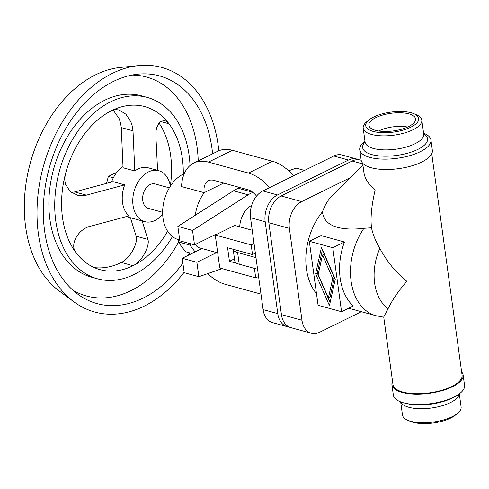 <?xml version="1.0" encoding="UTF-8"?>
<svg xmlns="http://www.w3.org/2000/svg" width="489" height="489" viewBox="0 0 489 489"><rect width="100%" height="100%" fill="white"/><g stroke="black" fill="none" stroke-linecap="round" stroke-linejoin="round"><path stroke-width="0.73" d="M388.083 308.681C392.3 299.946 398.547 290.808 406.83 281.273C396.066 272.709 387.068 261.749 379.819 248.394A47.598 33.05 105.3 0 0 388.083 308.681L383.724 317.006L392.985 384.617A34.872 13.148 172.2 0 0 414.953 393.7A34.872 13.148 172.2 0 0 451.732 386.518A34.872 13.148 172.2 0 0 462.081 375.149L431.75 153.729M459.312 393.853L461.109 406.982A29.591 11.155 172.2 0 1 457.447 413.456L455.247 415.228A26.736 10.08 172.2 0 1 450.626 418.095A26.736 10.08 172.2 0 1 410.344 421.377L407.753 420.265A29.591 11.155 172.2 0 1 402.484 415.014L400.68 401.885M457.447 413.456A29.591 11.155 172.2 0 1 452.331 416.628A29.591 11.155 172.2 0 1 407.753 420.265M461.64 371.921A35.929 13.545 172.2 0 1 463.132 375.008L464.55 385.381A35.929 13.545 172.2 0 1 455.491 396.261A35.929 13.545 172.2 0 1 453.89 397.086A35.929 13.545 172.2 0 1 405.008 403.174A35.929 13.545 172.2 0 1 393.358 395.13L391.94 384.757A35.929 13.545 172.2 0 1 392.545 381.383M463.132 375.008A35.929 13.545 172.2 0 1 452.466 386.72A35.929 13.545 172.2 0 1 414.568 394.122A35.929 13.545 172.2 0 1 391.94 384.757M423.608 133.228A35.929 13.545 172.2 0 1 430.937 139.982L432.355 150.355A35.929 13.545 172.2 0 1 421.695 162.067A35.929 13.545 172.2 0 1 383.798 169.469A35.929 13.545 172.2 0 1 361.163 160.105L359.745 149.732A35.929 13.545 172.2 0 1 364.983 141.26M430.937 139.982A35.929 13.545 172.2 0 1 420.271 151.694A35.929 13.545 172.2 0 1 382.374 159.096A35.929 13.545 172.2 0 1 359.745 149.732M413.951 113.729L416.542 114.848A29.591 11.155 172.2 0 1 421.811 120.098A29.591 11.155 172.2 0 1 413.034 129.744A29.591 11.155 172.2 0 1 381.823 135.838A29.591 11.155 172.2 0 1 363.186 128.13A29.591 11.155 172.2 0 1 366.848 121.657L369.042 119.884A26.736 10.08 172.2 0 1 373.669 117.018A26.736 10.08 172.2 0 1 413.951 113.729A26.736 10.08 172.2 0 1 410.778 127.189A26.736 10.08 172.2 0 1 376.133 132.067A26.736 10.08 172.2 0 1 369.042 119.884M375.87 117.623A23.564 8.888 172.2 0 1 401.5 112.8A23.564 8.888 172.2 0 1 415.595 119.548A23.564 8.888 172.2 0 1 408.578 126.59A23.564 8.888 172.2 0 1 384.507 131.462A23.564 8.888 172.2 0 1 369.024 125.93A23.564 8.888 172.2 0 1 375.87 117.623M378.755 131.003A21.137 7.971 172.2 0 1 379.287 130.734A21.137 7.971 172.2 0 1 407.588 127.054M362.942 165.313L332.196 195.6C328.186 199.598 324.953 204.983 322.495 211.737C323.938 228.736 346.188 230.484 363.92 228.302L371.499 227.77C372.783 234.188 375.558 241.059 379.819 248.394M362.655 163.192L363.963 172.751C364.91 178.84 368.639 184.61 375.142 190.062C371.542 205.417 370.332 217.984 371.499 227.77M322.502 255.032L318.186 274.525L328.388 297.99L332.703 278.498L322.502 255.032L324.152 254.219L334.348 277.691L330.038 297.184L328.388 297.99M332.703 278.498L334.348 277.691M321.462 247.422L335.271 279.207L329.433 305.601L315.619 273.816L321.462 247.422M322.434 249.659L317.269 273.009L330.106 302.55M315.619 273.816L317.269 273.009M318.094 305.295L341.56 311.725L332.795 247.727L309.329 241.297L318.094 305.295M341.56 311.725L353.192 306.004A56.003 38.888 105.3 0 1 340.173 278.253A56.003 38.888 105.3 0 1 344.427 242.006L332.795 247.727M309.329 241.297L320.961 235.57L344.427 242.006M322.495 211.737A56.003 38.888 105.3 0 0 306.444 269.005A56.003 38.888 105.3 0 0 316.499 293.62M350.479 177.593L301.707 201.596A21.137 14.676 105.3 0 0 289.378 228.369L301.964 320.246A21.137 14.676 105.3 0 0 311.359 333.254A21.137 14.676 105.3 0 0 319.604 332.263L361.371 311.707M311.359 333.254L290.827 327.624A21.137 14.676 -74.7 0 1 281.432 314.616L268.846 222.739A21.137 14.676 -74.7 0 1 281.169 195.967L352.153 161.034A21.137 14.676 -74.7 0 1 360.399 160.044L361.188 160.258M358.516 159.714A21.137 14.676 105.3 0 0 356.732 159.035A21.137 14.676 105.3 0 0 348.486 160.025L277.507 194.964A21.137 14.676 105.3 0 0 265.179 221.731L277.764 313.614A21.137 14.676 105.3 0 0 287.159 326.621A21.137 14.676 105.3 0 0 289.042 326.952M287.159 326.621L272.495 322.599A21.137 14.676 -74.7 0 1 263.1 309.592L250.515 217.709A21.137 14.676 -74.7 0 1 262.837 190.942L333.822 156.003A21.137 14.676 -74.7 0 1 342.068 155.019L356.732 159.035M255.979 257.611L237.617 252.575A15.85 5.978 172.2 0 1 233.161 249.274L234.744 260.833A15.85 5.978 172.2 0 0 239.213 264.213L257.569 269.243M256.536 196.144A16.907 10.361 -116.2 0 0 247.911 189.72L213.785 180.368A16.907 10.361 -116.2 0 0 208.442 180.71A16.907 10.361 -116.2 0 0 204.176 192.666L181.547 186.59A46.498 28.496 63.8 0 1 193.772 163.057A46.498 28.496 63.8 0 1 208.455 162.11L248.455 173.069A46.498 28.496 63.8 0 1 269.604 187.617M193.772 163.057L217.739 151.26A46.498 28.496 63.8 0 1 232.428 150.306L272.428 161.272A46.498 28.496 63.8 0 1 293.577 175.814M260.973 294.097L225.197 284.286A46.498 28.496 63.8 0 1 207.721 273.62M178.674 239.708L178.528 239.671A34.872 24.218 -74.7 0 1 162.764 209.035A34.872 24.218 -74.7 0 1 183.363 174.041A34.872 24.218 -74.7 0 1 184.267 173.619M195.3 215.233A34.872 24.218 -74.7 0 1 204.194 192.8M162.635 212.305L148.418 208.406A12.683 8.808 -74.7 0 1 142.684 197.269A12.683 8.808 -74.7 0 1 150.172 184.542A12.683 8.808 -74.7 0 1 155.117 183.95L169.341 187.843M162.678 214.268A26.418 18.344 -74.7 0 1 155.086 220.417A26.418 18.344 -74.7 0 1 144.781 221.651A26.418 18.344 -74.7 0 1 135.251 187.745A26.418 18.344 -74.7 0 1 148.448 171.932A26.418 18.344 -74.7 0 1 158.754 170.698A26.418 18.344 -74.7 0 1 170.38 186.175M124.726 184.86L86.419 195.148L74.683 191.932L112.99 181.645L124.726 184.86A26.418 18.344 105.3 0 0 128.974 215.887L90.667 226.181C78.717 228.595 69.377 244.237 75.844 252.471A84.536 58.704 -74.7 0 1 65.22 174.897A84.536 58.704 -74.7 0 1 111.81 110.563A84.536 58.704 -74.7 0 1 169.023 123.803A84.536 58.704 -74.7 0 1 183.289 174.078M158.754 170.698L148.228 167.813A26.418 18.344 105.3 0 0 137.922 169.047A26.418 18.344 105.3 0 0 134.787 170.973L123.051 167.751L121.272 127.598L120.587 123.057L119.139 118.631L113.155 110.019M111.498 182.079A26.418 18.344 -74.7 0 1 111.785 181.309A26.418 18.344 -74.7 0 1 123.045 166.596M142.146 220.93L147.88 239.421C150.074 245.111 142.574 261.175 133.063 265.71A84.536 58.704 -74.7 0 1 100.086 269.665A84.536 58.704 -74.7 0 1 75.844 252.471M167.611 231.26A84.536 58.704 -74.7 0 1 133.063 265.71L121.327 262.489A84.536 58.704 -74.7 0 1 94.334 267.617M157.586 170.38L155.893 136.113L155.93 131.737L156.59 127.8L159.61 122.018L164.231 120.404L166.712 121.486L169.023 123.803L160.306 121.413M121.272 127.598L133.008 130.814L134.787 170.973M74.683 191.932L71.351 192.489M158.888 122.837A84.536 58.704 -74.7 0 1 170.343 185.979M184.139 272.281A126.804 88.057 -74.7 0 1 144.243 306.102A126.804 88.057 -74.7 0 1 73.955 301.86L59.267 291.022A120.013 83.338 -74.7 0 1 26.589 179.836A120.013 83.338 -74.7 0 1 95.618 74.793A120.013 83.338 -74.7 0 1 120.569 67.415L138.729 65.587A126.804 88.057 -74.7 0 1 218.821 150.771M73.955 301.86A126.804 88.057 -74.7 0 1 39.426 184.371A126.804 88.057 -74.7 0 1 112.36 73.381A126.804 88.057 -74.7 0 1 138.729 65.587M182.886 263.119A118.051 81.975 -74.7 0 1 143.143 298.07A118.051 81.975 -74.7 0 1 77.708 294.121A118.051 81.975 -74.7 0 1 45.563 184.744A118.051 81.975 -74.7 0 1 113.46 81.412A118.051 81.975 -74.7 0 1 138.008 74.157A118.051 81.975 -74.7 0 1 212.605 153.784M189.683 252.862A118.051 81.975 -74.7 0 1 188.137 255.368M178.448 242.299A113.521 78.833 -74.7 0 1 130.838 290.698A113.521 78.833 -74.7 0 1 72.898 290.197M131.871 75.074A113.521 78.833 -74.7 0 1 198.222 160.863M172.421 236.584A94.047 65.306 -74.7 0 1 134.255 274.433A94.047 65.306 -74.7 0 1 97.568 278.834L91.7 277.226A94.047 65.306 -74.7 0 1 49.193 194.61A94.047 65.306 -74.7 0 1 104.744 100.227A94.047 65.306 -74.7 0 1 141.431 95.826L147.299 97.433A94.047 65.306 -74.7 0 1 190.025 165.533M97.568 278.834A94.047 65.306 -74.7 0 1 55.061 196.217A94.047 65.306 -74.7 0 1 110.612 101.834A94.047 65.306 -74.7 0 1 147.299 97.433M133.008 130.814L132.323 126.284L130.869 121.847L125.93 114.23L119.01 109.933L115.306 109.585L111.81 110.563M65.22 174.897L64.689 179.487L65.379 183.986L70.025 191.407L77.659 195.325L82.005 195.759L86.419 195.148M121.327 262.489C130.838 257.96 138.344 241.896 136.15 236.199L130.41 217.715M116.926 172.22L108.338 176.45L106.553 183.479M113.338 177.819L108.338 176.45M238.192 187.055A34.872 24.218 -74.7 0 1 239.06 188.124M177.855 226.407L179.83 240.826L194.5 244.842L192.519 230.423L177.855 226.407L233.473 190.796L248.143 194.818A33.814 23.478 -74.7 0 1 252.935 192.428M240.392 187.66L238.485 188.326A33.814 23.478 105.3 0 0 233.473 190.796M304.531 170.423L296.218 168.143L288.669 170.783M182.22 258.278L184.194 272.697L198.864 276.719L196.89 262.3L182.22 258.278L195.093 251.939L190.007 245.13L178.124 241.872L185.478 251.713L191.957 253.485M179.329 237.141L178.124 241.872M190.007 245.13L190.368 243.711M216.749 234.298A9.511 6.601 105.3 0 0 214.726 234.891L194.5 244.842M201.969 248.559L195.093 251.939M196.89 262.3L216.639 252.581M222.03 268.62L198.864 276.719M192.519 230.423L248.143 194.818M239.702 226.804A21.137 14.676 -74.7 0 1 251.676 205.331M217.703 252.868L199.017 247.746A8.454 5.868 -74.7 0 1 195.673 244.268M254.414 268.382L255.71 277.85L219.775 268.003L215.258 235.032L251.193 244.885L252.52 254.58L227.587 247.746L229.451 261.322L237.049 263.406M252.226 230.24L234.738 225.447L215.258 235.032M234.476 258.846L229.451 261.322M258.559 276.45L255.71 277.85M255.368 253.18L252.52 254.58M254.042 243.479L251.193 244.885M459.208 393.926A29.591 11.155 172.2 0 1 450.406 402.6A29.591 11.155 172.2 0 1 408.896 407.294A29.591 11.155 172.2 0 1 400.803 401.927M455.491 396.261L453.382 397.41A32.757 12.353 172.2 0 1 451.915 398.168A32.757 12.353 172.2 0 1 407.349 403.712L405.008 403.174M423.706 133.913A32.757 12.353 172.2 0 1 417.844 149.408A32.757 12.353 172.2 0 1 371.884 154.61A32.757 12.353 172.2 0 1 365.075 141.944M423.761 134.359L423.731 134.127A29.591 11.155 172.2 0 1 414.953 143.766A29.591 11.155 172.2 0 1 383.743 149.866A29.591 11.155 172.2 0 1 365.106 142.152L363.186 128.13M363.92 228.302A56.003 38.888 105.3 0 0 351.108 281.248A56.003 38.888 105.3 0 0 376.004 315.723L383.951 317.208M289.378 228.369L268.846 222.739M281.432 314.616L301.964 320.246M362.759 163.937L352.153 161.034M281.169 195.967L301.707 201.596M348.486 160.025L333.822 156.003M262.837 190.942L277.507 194.964M265.179 221.731L250.515 217.709M263.1 309.592L277.764 313.614M237.617 252.575L239.213 264.213M204.176 192.666L223.656 183.075M248.455 173.069L272.428 161.272M232.428 150.306L208.455 162.11M147.88 239.421L136.15 236.199M252.672 192.214L238.485 188.326M126.437 216.627L144.781 221.651M215.239 234.665L215.735 234.799M376.004 315.723L348.675 308.229M423.731 134.127L421.811 120.098"/></g></svg>

